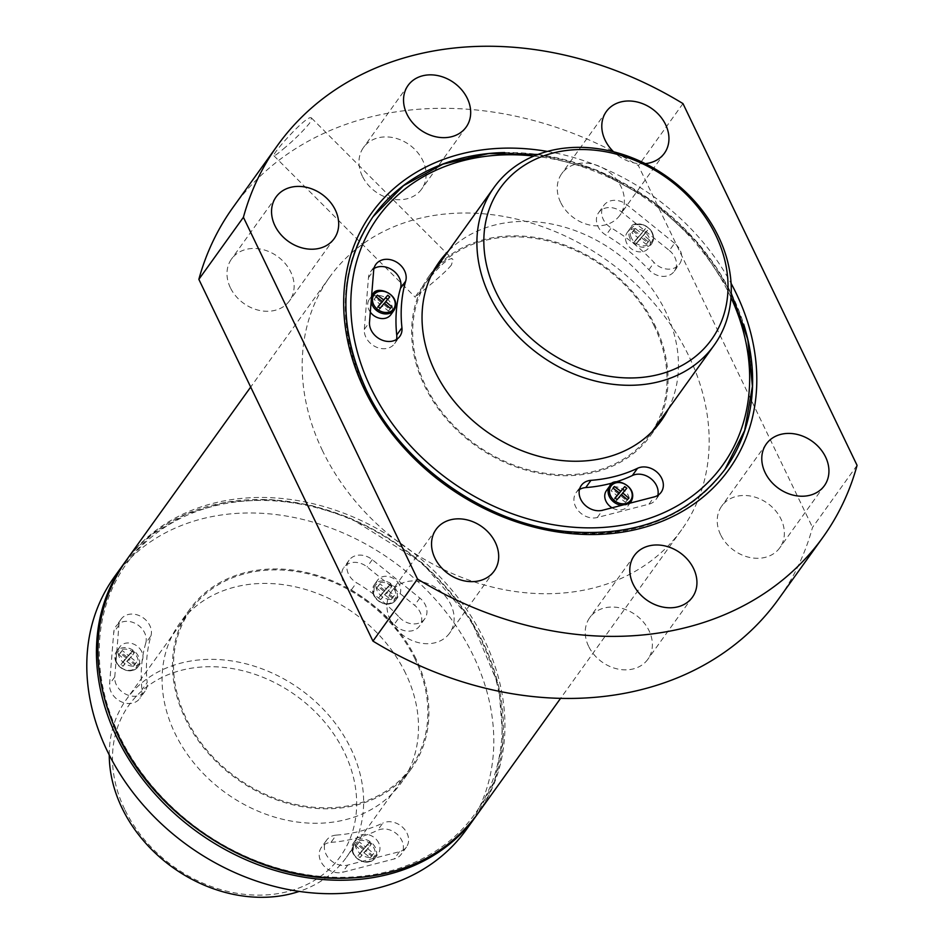 <?xml version="1.0" encoding="UTF-8"?>
<svg xmlns="http://www.w3.org/2000/svg" width="944" height="944" viewBox="0 0 944 944"><rect width="100%" height="100%" fill="white"/><g stroke="black" fill="none" stroke-linecap="round" stroke-linejoin="round"><path stroke-width="0.71" stroke-dasharray="4.72 3.54" d="M631.335 237.805A12.119 9.806 -144.3 0 1 642.404 224.896A12.119 9.806 -144.3 0 1 651.006 242.761A12.119 9.806 -144.3 0 1 631.335 237.805M633.754 230.1L631.843 232.755L638.002 237.723L640.044 234.879L635.737 239.941L637.79 241.593L642.097 236.543L648.127 241.699L649.519 240.071L643.489 234.914L647.537 230.23L645.484 228.578L641.436 233.262L635.147 228.472L633.754 230.1L640.044 234.879L639.525 235.493M114.318 576.985A216.636 175.265 -144.3 0 1 392.515 560.972A216.636 175.265 -144.3 0 1 466.277 829.705M145.754 643.124A17.334 14.018 35.7 0 0 136.101 623.854A17.334 14.018 35.7 0 0 115.888 626.438A17.334 14.018 35.7 0 0 113.728 632.456L109.563 684.188A17.334 14.018 35.7 0 0 120.997 701.652A17.334 14.018 35.7 0 0 139.877 698.383A17.334 14.018 35.7 0 0 142.001 689.769A158.686 128.384 35.7 0 1 145.754 643.124L150.946 635.878A158.686 128.384 35.7 0 0 147.193 682.524L142.001 689.769M405.684 673.497A136.479 110.413 35.7 0 0 295.106 586.779A136.479 110.413 35.7 0 0 179.431 623.736A136.479 110.413 35.7 0 0 225.899 793.043A136.479 110.413 35.7 0 0 401.165 782.954A136.479 110.413 35.7 0 0 405.684 673.497M394.132 624.55A17.334 14.018 35.7 0 0 419.549 626.049A17.334 14.018 35.7 0 0 414.617 605.293L367.098 566.919A17.334 14.018 35.7 0 0 343.876 567.462A17.334 14.018 35.7 0 0 351.286 589.953A158.686 128.384 35.7 0 1 394.132 624.55L399.336 617.305A158.686 128.384 35.7 0 0 356.49 582.719L351.286 589.953M331.002 842.367A158.686 128.384 35.7 0 0 377.6 830.319A17.334 14.018 35.7 0 1 398.061 835.145A17.334 14.018 35.7 0 1 401.212 854.285A17.334 14.018 35.7 0 1 394.238 858.934L342.554 872.303A17.334 14.018 35.7 0 1 323.521 865.483A17.334 14.018 35.7 0 1 321.373 847.441A17.334 14.018 35.7 0 1 331.002 842.367L336.206 835.121A158.686 128.384 35.7 0 0 382.804 823.074L377.6 830.319M668.328 409.012A136.479 110.413 35.7 0 0 665.626 311.473A136.479 110.413 35.7 0 0 448.353 251.069M674.559 243.257L627.04 204.895A17.334 14.018 35.7 0 0 603.818 205.438A17.334 14.018 35.7 0 0 611.24 227.929A158.686 128.384 35.7 0 1 654.074 262.526A17.334 14.018 35.7 0 0 679.503 264.025A17.334 14.018 35.7 0 0 674.559 243.257L669.367 250.502L621.836 212.129A17.334 14.018 35.7 0 0 598.614 212.683A17.334 14.018 35.7 0 0 606.036 235.174L611.24 227.929M857.069 465.345L812.513 527.413A335.793 271.66 -144.3 0 1 778.446 599.228M682.972 103.592L638.415 165.66L812.513 527.413M232.92 207.527A335.793 271.66 -144.3 0 1 638.415 165.66M283.129 149.152C294.021 140.101 302.859 131.428 309.632 123.121L311.579 118.106C308.464 112.69 270.845 154.946 273.913 155.736C274.562 156.043 277.63 153.848 283.129 149.152M645.283 163.642A35.742 28.922 -144.3 0 1 613.624 151.819M362.331 176.127A35.742 28.922 -144.3 0 1 363.511 147.465A35.742 28.922 -144.3 0 1 409.413 144.821A35.742 28.922 -144.3 0 1 421.59 189.166A35.742 28.922 -144.3 0 1 391.288 198.842A35.742 28.922 -144.3 0 1 362.331 176.127M390.332 620.125A35.742 28.922 -144.3 0 1 391.512 591.451A35.742 28.922 -144.3 0 1 437.414 588.808A35.742 28.922 -144.3 0 1 449.592 633.153A35.742 28.922 -144.3 0 1 419.289 642.829A35.742 28.922 -144.3 0 1 390.332 620.125M588.584 646.262A35.742 28.922 -144.3 0 1 589.776 617.6A35.742 28.922 -144.3 0 1 635.678 614.957A35.742 28.922 -144.3 0 1 647.844 659.29A35.742 28.922 -144.3 0 1 617.541 668.977A35.742 28.922 -144.3 0 1 588.584 646.262M720.579 534.705A35.742 28.922 -144.3 0 1 721.759 506.043A35.742 28.922 -144.3 0 1 767.661 503.4A35.742 28.922 -144.3 0 1 779.827 547.732A35.742 28.922 -144.3 0 1 749.536 557.42A35.742 28.922 -144.3 0 1 720.579 534.705M230.348 287.684A35.742 28.922 -144.3 0 1 231.528 259.022A35.742 28.922 -144.3 0 1 277.43 256.379A35.742 28.922 -144.3 0 1 289.596 300.723A35.742 28.922 -144.3 0 1 259.305 310.399A35.742 28.922 -144.3 0 1 230.348 287.684M560.583 202.276A35.742 28.922 -144.3 0 1 561.774 173.613A35.742 28.922 -144.3 0 1 607.676 170.97A35.742 28.922 -144.3 0 1 619.842 215.303A35.742 28.922 -144.3 0 1 589.552 224.991A35.742 28.922 -144.3 0 1 560.583 202.276M322.529 450.748A216.636 175.265 -144.3 0 1 329.704 277.029A216.636 175.265 -144.3 0 1 607.901 261.016A216.636 175.265 -144.3 0 1 681.651 529.737A216.636 175.265 -144.3 0 1 498.043 588.407A216.636 175.265 -144.3 0 1 322.529 450.748M451.397 265.028C443.031 275.554 413.802 297.702 415.301 297.254C413.59 297.867 447.716 252.06 452.967 259.624L451.397 265.028M657.921 423.49A136.479 110.413 35.7 0 0 655.23 325.951A136.479 110.413 35.7 0 0 437.957 265.547M434.535 269.217A136.479 110.413 35.7 0 0 428.977 276.191A136.479 110.413 35.7 0 0 475.446 445.485A136.479 110.413 35.7 0 0 650.711 435.408A136.479 110.413 35.7 0 0 655.549 427.903M654.31 326.187A135.405 109.539 35.7 0 0 544.617 240.165A135.405 109.539 35.7 0 0 429.862 276.828A135.405 109.539 35.7 0 0 425.378 385.412A135.405 109.539 35.7 0 0 535.071 471.434A135.405 109.539 35.7 0 0 649.826 434.771A135.405 109.539 35.7 0 0 654.31 326.187M416.08 659.018A136.479 110.413 35.7 0 0 305.514 572.3A136.479 110.413 35.7 0 0 189.827 609.258A136.479 110.413 35.7 0 0 236.295 778.552A136.479 110.413 35.7 0 0 411.56 768.463A136.479 110.413 35.7 0 0 416.08 659.018M415.159 659.254A135.405 109.539 35.7 0 0 305.467 573.22A135.405 109.539 35.7 0 0 190.712 609.895A135.405 109.539 35.7 0 0 186.228 718.467A135.405 109.539 35.7 0 0 295.92 804.5A135.405 109.539 35.7 0 0 410.675 767.838A135.405 109.539 35.7 0 0 415.159 659.254M119.369 735.765A214.477 173.519 -144.3 0 1 315.284 507.353A214.477 173.519 -144.3 0 1 467.433 823.487A214.477 173.519 -144.3 0 1 119.369 735.765M365.599 390.757A216.636 175.265 -144.3 0 1 372.774 217.037A216.636 175.265 -144.3 0 1 650.982 201.025A216.636 175.265 -144.3 0 1 724.732 469.746A216.636 175.265 -144.3 0 1 541.113 528.416A216.636 175.265 -144.3 0 1 365.599 390.757M669.367 250.502A17.334 14.018 35.7 0 1 674.299 271.27A17.334 14.018 35.7 0 1 648.882 269.76A158.686 128.384 35.7 0 0 606.036 235.174M626.71 243.21A13.204 10.679 -144.3 0 1 627.146 232.625A13.204 10.679 -144.3 0 1 644.103 231.658A13.204 10.679 -144.3 0 1 648.599 248.024A13.204 10.679 -144.3 0 1 637.401 251.6A13.204 10.679 -144.3 0 1 626.71 243.21M579.451 489.558A17.334 14.018 35.7 0 0 576.123 492.65A17.334 14.018 35.7 0 0 578.259 510.704A17.334 14.018 35.7 0 0 597.292 517.513L648.976 504.143A17.334 14.018 35.7 0 0 655.962 499.506A17.334 14.018 35.7 0 0 657.826 495.364M606.414 490.656A13.204 10.679 -144.3 0 1 623.359 489.676A13.204 10.679 -144.3 0 1 627.854 506.055A13.204 10.679 -144.3 0 1 612.066 507.789M373.954 268.556A17.334 14.018 35.7 0 0 370.626 271.648A17.334 14.018 35.7 0 0 368.467 277.666L364.313 329.397A17.334 14.018 35.7 0 0 375.747 346.861A17.334 14.018 35.7 0 0 394.627 343.604A17.334 14.018 35.7 0 0 396.492 339.462M370.319 312.134A13.204 10.679 -144.3 0 1 368.962 309.88A13.204 10.679 -144.3 0 1 369.399 299.295A13.204 10.679 -144.3 0 1 386.356 298.316A13.204 10.679 -144.3 0 1 390.84 314.694M399.336 617.305A17.334 14.018 35.7 0 0 424.753 618.816A17.334 14.018 35.7 0 0 419.82 598.048L372.29 559.674A17.334 14.018 35.7 0 0 349.079 560.229A17.334 14.018 35.7 0 0 356.49 582.719M399.489 584.985A13.204 10.679 35.7 0 0 388.786 576.595A13.204 10.679 35.7 0 0 377.6 580.171A13.204 10.679 35.7 0 0 377.163 590.755A13.204 10.679 35.7 0 0 387.854 599.145A13.204 10.679 35.7 0 0 399.052 595.57A13.204 10.679 35.7 0 0 399.489 584.985M336.206 835.121A17.334 14.018 35.7 0 0 326.577 840.195A17.334 14.018 35.7 0 0 328.713 858.249A17.334 14.018 35.7 0 0 347.746 865.058L399.43 851.689A17.334 14.018 35.7 0 0 406.416 847.051A17.334 14.018 35.7 0 0 403.265 827.9A17.334 14.018 35.7 0 0 382.804 823.074M378.745 843.016A13.204 10.679 35.7 0 0 368.054 834.626A13.204 10.679 35.7 0 0 356.867 838.201A13.204 10.679 35.7 0 0 356.431 848.786A13.204 10.679 35.7 0 0 367.122 857.176A13.204 10.679 35.7 0 0 378.308 853.6A13.204 10.679 35.7 0 0 378.745 843.016M150.946 635.878A17.334 14.018 35.7 0 0 141.305 616.621A17.334 14.018 35.7 0 0 121.08 619.193A17.334 14.018 35.7 0 0 118.92 625.211L114.767 676.942A17.334 14.018 35.7 0 0 126.201 694.406A17.334 14.018 35.7 0 0 145.081 691.15A17.334 14.018 35.7 0 0 147.193 682.524M141.742 651.655A13.204 10.679 35.7 0 0 131.039 643.265A13.204 10.679 35.7 0 0 119.853 646.841A13.204 10.679 35.7 0 0 119.416 657.425A13.204 10.679 35.7 0 0 130.107 665.815A13.204 10.679 35.7 0 0 141.305 662.24A13.204 10.679 35.7 0 0 141.742 651.655M635.737 239.941L633.825 242.596L635.878 244.248L640.056 239.387L646.215 244.354L647.608 242.726L641.448 237.758L645.625 232.885L643.572 231.233L639.395 236.106L633.235 231.127L631.843 232.755M638.002 237.723L633.825 242.596M637.79 241.593L635.878 244.248M642.097 236.543L640.056 239.387M648.127 241.699L646.215 244.354M649.519 240.071L647.608 242.726M643.489 234.914L641.448 237.758M647.537 230.23L645.625 232.885M645.484 228.578L643.572 231.233M641.436 233.262L639.395 236.106M635.147 228.472L633.235 231.127M614.992 497.972L613.093 500.627L615.146 502.279L619.323 497.405L625.483 502.385L626.875 500.757L620.715 495.789L624.657 490.727M615.217 498.137L613.093 500.627M617.046 499.624L615.146 502.279M621.364 494.562L619.323 497.405M627.382 499.73L625.483 502.385M628.775 498.102L626.875 500.757M621.506 494.691L620.715 495.789M626.792 488.26L624.893 490.915M613.163 488.237L611.11 490.786L617.27 495.753M618.521 494.007L612.503 489.157M613.022 488.131L611.11 490.786M377.989 306.611L376.078 309.266L378.131 310.918L382.308 306.045L388.468 311.024L389.86 309.396L383.701 304.428L387.654 299.366M378.202 306.776L376.078 309.266M380.043 308.263L378.131 310.918M384.35 303.201L382.308 306.045M390.368 308.369L388.468 311.024M391.76 306.741L389.86 309.396M384.491 303.319L383.701 304.428M389.789 296.9L387.878 299.555M376.149 296.876L374.095 299.425L380.255 304.393M381.506 302.646L375.488 297.797M376.007 296.758L374.095 299.425M374.367 595.699A12.119 9.806 -144.3 0 1 381.022 582.472A12.119 9.806 -144.3 0 1 395.796 593.151A12.119 9.806 -144.3 0 1 388.196 603.617A12.119 9.806 -144.3 0 1 374.367 595.699M386.214 593.233L390.474 588.242L388.421 586.578L384.161 591.581L378.084 586.484L376.691 588.1L382.768 593.198L378.674 597.941L380.727 599.605L384.822 594.862L391.064 599.7L392.456 598.083L386.214 593.233L392.362 585.61L390.309 583.947L386.131 588.82L379.984 583.852L378.591 585.469L384.739 590.448L380.562 595.31L382.615 596.974L386.792 592.1L392.952 597.068L394.344 595.452L388.185 590.472M116.619 662.358A12.119 9.806 -144.3 0 1 123.275 649.142A12.119 9.806 -144.3 0 1 138.048 659.821A12.119 9.806 -144.3 0 1 130.449 670.287A12.119 9.806 -144.3 0 1 116.619 662.358M128.467 659.903L132.726 654.9L130.673 653.248L126.413 658.239L120.336 653.142L118.944 654.77L125.021 659.868L120.926 664.611L122.98 666.263L127.074 661.52L133.316 666.37L134.709 664.741L128.467 659.903L134.614 652.269L132.561 650.617L128.384 655.49L122.236 650.51L120.844 652.139L126.992 657.107L122.814 661.98L124.868 663.632L129.045 658.77L135.204 663.738L136.597 662.11L130.437 657.142M353.634 853.718A12.119 9.806 -144.3 0 1 360.289 840.502A12.119 9.806 -144.3 0 1 375.051 851.181A12.119 9.806 -144.3 0 1 367.452 861.648A12.119 9.806 -144.3 0 1 353.634 853.718M365.47 851.264L369.741 846.261L367.688 844.609L363.416 849.6L357.351 844.502L355.959 846.131L362.024 851.228L357.941 855.972L359.994 857.624L364.077 852.88L370.331 857.73L371.724 856.102L365.47 851.264L371.629 843.629L369.576 841.977L365.399 846.851L359.239 841.871L357.847 843.499L364.006 848.467L359.829 853.341L361.882 854.993L366.06 850.131L372.219 855.099L373.612 853.47L367.452 848.503M382.768 593.198L384.739 590.448M378.674 597.941L380.562 595.31M380.727 599.605L382.615 596.974M384.822 594.862L386.792 592.1M391.064 599.7L392.952 597.068M392.456 598.083L394.344 595.452M390.474 588.242L392.362 585.61M388.421 586.578L390.309 583.947M384.161 591.581L386.131 588.82M378.084 586.484L379.984 583.852M376.691 588.1L378.591 585.469M362.024 851.228L364.006 848.467M357.941 855.972L359.829 853.341M359.994 857.624L361.882 854.993M364.077 852.88L366.06 850.131M370.331 857.73L372.219 855.099M371.724 856.102L373.612 853.47M369.741 846.261L371.629 843.629M367.688 844.609L369.576 841.977M363.416 849.6L365.399 846.851M357.351 844.502L359.239 841.871M355.959 846.131L357.847 843.499M125.021 659.868L126.992 657.107M120.926 664.611L122.814 661.98M122.98 666.263L124.868 663.632M127.074 661.52L129.045 658.77M133.316 666.37L135.204 663.738M134.709 664.741L136.597 662.11M132.726 654.9L134.614 652.269M130.673 653.248L132.561 650.617M126.413 658.239L128.384 655.49M120.336 653.142L122.236 650.51M118.944 654.77L120.844 652.139M109.256 754.988A135.405 109.539 -144.3 0 1 126.461 699.362A135.405 109.539 -144.3 0 1 300.345 689.356A135.405 109.539 -144.3 0 1 346.436 857.305A135.405 109.539 -144.3 0 1 299.236 891.396M124.702 809.35A129.989 105.162 -144.3 0 1 243.434 670.913A129.989 105.162 -144.3 0 1 335.639 862.509A129.989 105.162 -144.3 0 1 124.702 809.35M533.903 156.055A212.306 171.761 -144.3 0 1 730.998 297.584M123.971 563.544A216.636 175.265 -144.3 0 1 402.179 547.532A216.636 175.265 -144.3 0 1 475.929 816.253M547.367 151.429A219.893 177.897 -144.3 0 1 731.081 283.342M125.458 561.479A216.636 175.265 -144.3 0 1 403.666 545.467A216.636 175.265 -144.3 0 1 477.416 814.188M724.921 469.487L725.098 469.227A216.636 175.265 -144.3 0 1 541.49 527.897A216.636 175.265 -144.3 0 1 365.977 390.238A216.636 175.265 -144.3 0 1 373.151 216.518L372.963 216.766M504.71 152.562A216.636 175.265 -144.3 0 1 743.636 324.075M621.836 212.129L627.04 204.895M648.882 269.76L654.074 262.526M648.976 504.143L654.18 496.91M597.292 517.513L602.496 510.267M364.313 329.397L369.505 322.164M368.467 277.666L373.671 270.421M419.82 598.048L414.617 605.293M372.29 559.674L367.098 566.919M399.43 851.689L394.238 858.934M347.746 865.058L342.554 872.303M118.92 625.211L113.728 632.456M114.767 676.942L109.563 684.188M630.049 238.561A13.204 10.679 -144.3 0 1 630.486 227.976A13.204 10.679 -144.3 0 1 647.442 226.997A13.204 10.679 -144.3 0 1 651.938 243.375A13.204 10.679 -144.3 0 1 640.752 246.95A13.204 10.679 -144.3 0 1 630.049 238.561M371.169 301.525A13.204 10.679 -144.3 0 1 371.523 297.041M372.738 294.634A13.204 10.679 -144.3 0 1 389.695 293.667A13.204 10.679 -144.3 0 1 394.191 310.033M609.753 485.995A13.204 10.679 -144.3 0 1 626.71 485.027A13.204 10.679 -144.3 0 1 631.194 501.394M629.27 503.341A13.204 10.679 -144.3 0 1 621.884 505.252M373.824 595.416A13.204 10.679 -144.3 0 1 374.261 584.832A13.204 10.679 -144.3 0 1 391.205 583.852A13.204 10.679 -144.3 0 1 395.701 600.231A13.204 10.679 -144.3 0 1 384.515 603.806A13.204 10.679 -144.3 0 1 373.824 595.416M116.077 662.086A13.204 10.679 -144.3 0 1 116.513 651.49A13.204 10.679 -144.3 0 1 133.458 650.522A13.204 10.679 -144.3 0 1 137.954 666.889A13.204 10.679 -144.3 0 1 126.767 670.464A13.204 10.679 -144.3 0 1 116.077 662.086M353.08 853.447A13.204 10.679 -144.3 0 1 353.528 842.85A13.204 10.679 -144.3 0 1 370.473 841.883A13.204 10.679 -144.3 0 1 374.969 858.249A13.204 10.679 -144.3 0 1 363.782 861.825A13.204 10.679 -144.3 0 1 353.08 853.447M329.704 277.029L250.691 387.064M681.651 529.737L560.594 698.336M606.331 111.545L561.774 173.613M664.411 153.247L619.842 215.303M276.085 196.966L231.528 259.022M334.164 238.655L289.596 300.723M766.316 443.975L721.759 506.043M824.395 485.676L779.827 547.732M634.333 555.532L589.776 617.6M692.4 597.233L647.844 659.29M436.081 529.395L391.512 591.451M494.149 571.096L449.592 633.153M408.079 85.408L363.511 147.465M466.147 127.098L421.59 189.166M273.913 155.748L415.301 297.266M311.591 118.106L452.978 259.612M650.711 435.408L661.107 420.918M428.977 276.191L439.373 261.712M189.827 609.258L179.431 623.736M411.56 768.463L401.165 782.954M124.726 562.518L151.819 534.457L186.145 514.008L226.383 502.102L270.255 499.529L310.364 505.146L350.059 517.937L422.145 562.825L471.08 620.007L498.762 685.887L503.034 741.052L494.668 780.358L476.661 815.215M537.986 154.438L596.75 170.132L651.466 200.352L697.581 242.549L731.234 293.195M598.614 212.683L603.818 205.438M674.299 271.27L679.503 264.025M655.962 499.506L661.154 492.261M576.123 492.65L581.315 485.417M394.627 343.604L399.831 336.359M370.626 271.648L375.83 264.403M349.079 560.229L343.876 567.462M424.753 618.816L419.549 626.049M406.416 847.051L401.212 854.285M326.577 840.195L321.373 847.441M145.081 691.15L139.877 698.383M121.08 619.193L115.888 626.438M627.146 232.625L630.486 227.976C633.507 217.45 660.009 227.952 651.938 243.375L648.599 248.024M371.594 296.239L369.399 299.295M629.919 503.176L627.854 506.055M377.6 580.171L374.261 584.832L373.765 595.652C381.494 605.21 388.81 606.744 395.701 600.231L399.052 595.57M119.853 646.841L116.513 651.49L116.018 662.31C123.747 671.88 131.051 673.402 137.954 666.889L141.305 662.24M356.867 838.201L353.528 842.85L353.021 853.671C360.75 863.241 368.066 864.763 374.969 858.249L378.308 853.6M432.163 273.618L429.862 276.828M652.127 431.573L649.826 434.771M190.712 609.895L126.461 699.362M410.675 767.838L346.436 857.305"/><path stroke-width="1.42" d="M373.588 304.475A12.119 9.806 -144.3 0 1 384.656 291.566A12.119 9.806 -144.3 0 1 393.259 309.431A12.119 9.806 -144.3 0 1 373.588 304.475M378.202 306.776L382.296 301.549L377.989 306.611L380.043 308.263L384.35 303.201L390.368 308.369L391.76 306.741L385.742 301.584L389.789 296.9L387.736 295.236L383.689 299.921L377.399 295.142L376.007 296.758L382.296 301.549L381.777 302.163M610.603 495.836A12.119 9.806 -144.3 0 1 621.671 482.927A12.119 9.806 -144.3 0 1 630.273 500.792A12.119 9.806 -144.3 0 1 610.603 495.836M615.217 498.137L619.311 492.91L614.992 497.972L617.046 499.624L621.364 494.562L627.382 499.73L628.775 498.102L622.757 492.945L626.792 488.26L624.739 486.608L620.704 491.281L614.414 486.502L613.022 488.131L619.311 492.91L618.792 493.523M476.661 815.215L466.277 829.705A216.636 175.265 -144.3 0 1 282.657 888.375A216.636 175.265 -144.3 0 1 107.144 750.716A216.636 175.265 -144.3 0 1 114.318 576.985L124.726 562.518M448.353 251.069A136.479 110.413 35.7 0 0 439.373 261.712A136.479 110.413 35.7 0 0 485.841 431.007A136.479 110.413 35.7 0 0 661.107 420.918A136.479 110.413 35.7 0 0 668.328 409.012M373.671 270.421L369.505 322.164A17.334 14.018 35.7 0 0 380.951 339.628A17.334 14.018 35.7 0 0 399.831 336.359A17.334 14.018 35.7 0 0 401.943 327.733A158.686 128.384 35.7 0 1 405.696 281.088A17.334 14.018 35.7 0 0 396.043 261.83A17.334 14.018 35.7 0 0 375.83 264.403A17.334 14.018 35.7 0 0 373.671 270.421M590.956 480.343A17.334 14.018 35.7 0 0 581.315 485.417A17.334 14.018 35.7 0 0 583.463 503.459A17.334 14.018 35.7 0 0 602.496 510.267L654.18 496.91A17.334 14.018 35.7 0 0 661.154 492.261A17.334 14.018 35.7 0 0 658.003 473.121A17.334 14.018 35.7 0 0 637.542 468.283A158.686 128.384 35.7 0 1 590.956 480.343L585.752 487.576A158.686 128.384 35.7 0 0 632.35 475.528L637.542 468.283M857.069 465.345A335.793 271.66 -144.3 0 1 823.003 537.171A335.793 271.66 -144.3 0 1 417.508 579.038L372.951 641.106L198.854 279.353A335.793 271.66 -144.3 0 1 232.92 207.527L277.477 145.47A335.793 271.66 -144.3 0 1 682.972 103.592L857.069 465.345M823.003 537.171L778.446 599.228A335.793 271.66 -144.3 0 1 372.951 641.106M198.854 279.353L243.41 217.285A335.793 271.66 -144.3 0 1 277.477 145.47M406.888 114.071A35.742 28.922 -144.3 0 1 408.079 85.408A35.742 28.922 -144.3 0 1 453.981 82.765A35.742 28.922 -144.3 0 1 466.147 127.098A35.742 28.922 -144.3 0 1 435.857 136.786A35.742 28.922 -144.3 0 1 406.888 114.071M243.41 217.285L417.508 579.038M434.889 558.057A35.742 28.922 -144.3 0 1 436.081 529.395A35.742 28.922 -144.3 0 1 481.983 526.752A35.742 28.922 -144.3 0 1 494.149 571.096A35.742 28.922 -144.3 0 1 463.846 580.772A35.742 28.922 -144.3 0 1 434.889 558.057M633.153 584.194A35.742 28.922 -144.3 0 1 634.333 555.532A35.742 28.922 -144.3 0 1 680.235 552.889A35.742 28.922 -144.3 0 1 692.4 597.233A35.742 28.922 -144.3 0 1 662.11 606.909A35.742 28.922 -144.3 0 1 633.153 584.194M765.136 472.637A35.742 28.922 -144.3 0 1 766.316 443.975A35.742 28.922 -144.3 0 1 812.229 441.332A35.742 28.922 -144.3 0 1 824.395 485.676A35.742 28.922 -144.3 0 1 794.093 495.352A35.742 28.922 -144.3 0 1 765.136 472.637M274.905 225.628A35.742 28.922 -144.3 0 1 276.085 196.966A35.742 28.922 -144.3 0 1 321.987 194.322A35.742 28.922 -144.3 0 1 334.164 238.655A35.742 28.922 -144.3 0 1 303.862 248.343A35.742 28.922 -144.3 0 1 274.905 225.628M613.624 151.819A35.742 28.922 -144.3 0 1 605.151 140.208A35.742 28.922 -144.3 0 1 606.331 111.545A35.742 28.922 -144.3 0 1 652.233 108.902A35.742 28.922 -144.3 0 1 664.411 153.247A35.742 28.922 -144.3 0 1 645.283 163.642M437.957 265.547A136.479 110.413 35.7 0 0 434.535 269.217M655.549 427.903A136.479 110.413 35.7 0 0 657.921 423.49M657.826 495.364A17.334 14.018 35.7 0 0 650.723 478.502A17.334 14.018 35.7 0 0 632.35 475.528M585.752 487.576A17.334 14.018 35.7 0 0 579.451 489.558M612.066 507.789A13.204 10.679 -144.3 0 1 605.977 501.24A13.204 10.679 -144.3 0 1 606.414 490.656L609.753 485.995C612.774 475.481 639.277 485.983 631.194 501.394A13.204 10.679 -144.3 0 1 629.27 503.341M396.492 339.462A17.334 14.018 35.7 0 0 396.74 334.978L401.943 327.733M373.954 268.556A17.334 14.018 35.7 0 1 393.188 270.598A17.334 14.018 35.7 0 1 400.492 288.333A158.686 128.384 35.7 0 0 396.74 334.978M371.523 297.041A13.204 10.679 -144.3 0 1 372.738 294.634C375.759 284.12 402.262 294.622 394.191 310.033L390.84 314.694A13.204 10.679 -144.3 0 1 370.319 312.134M622.757 492.945L621.506 494.691M624.739 486.608L618.521 494.007M624.657 490.727L622.839 489.263M620.704 491.281L618.662 494.125M614.414 486.502L613.163 488.237M385.742 301.584L384.491 303.319M387.736 295.236L381.506 302.646M387.654 299.366L385.825 297.903M383.689 299.921L381.647 302.764M377.399 295.142L376.149 296.876M489.617 295.932A135.405 109.539 -144.3 0 1 494.101 187.36A135.405 109.539 -144.3 0 1 667.974 177.342A135.405 109.539 -144.3 0 1 714.077 345.303A135.405 109.539 -144.3 0 1 599.31 381.966A135.405 109.539 -144.3 0 1 489.617 295.932M496.048 292.168A129.989 105.162 -144.3 0 1 614.78 153.73A129.989 105.162 -144.3 0 1 706.997 345.327A129.989 105.162 -144.3 0 1 496.048 292.168M299.236 891.396A135.405 109.539 -144.3 0 1 121.977 807.946A135.405 109.539 -144.3 0 1 109.256 754.988M730.998 297.584A212.306 171.761 -144.3 0 1 635.855 522.339A212.306 171.761 -144.3 0 1 370.756 387.748A212.306 171.761 -144.3 0 1 533.903 156.055M475.929 816.253A216.636 175.265 -144.3 0 1 292.31 874.923A216.636 175.265 -144.3 0 1 116.796 737.276A216.636 175.265 -144.3 0 1 123.971 563.544M731.081 283.342A219.893 177.897 -144.3 0 1 645.224 527.106A219.893 177.897 -144.3 0 1 364.337 389.4A219.893 177.897 -144.3 0 1 547.367 151.429M118.283 735.199A216.636 175.265 -144.3 0 1 125.458 561.479C91.285 612.668 88.854 670.736 118.165 735.671C154.792 814.53 245.523 875.265 331.143 878.203C394.863 880.009 443.621 858.674 477.416 814.188A216.636 175.265 -144.3 0 1 293.796 872.858A216.636 175.265 -144.3 0 1 118.283 735.199M743.636 324.075A216.636 175.265 -144.3 0 1 725.098 469.227C688.506 516.934 635.265 537.655 565.373 531.401C483.847 523.047 400.858 463.952 366.154 389.542C336.973 324.712 339.309 267.034 373.151 216.518A216.636 175.265 -144.3 0 1 504.71 152.562M400.492 288.333L405.696 281.088M394.191 310.033A13.204 10.679 -144.3 0 1 382.993 313.609A13.204 10.679 -144.3 0 1 372.302 305.231A13.204 10.679 -144.3 0 1 371.169 301.525M621.884 505.252A13.204 10.679 -144.3 0 1 609.317 496.591A13.204 10.679 -144.3 0 1 609.753 485.995M250.691 387.064L125.458 561.479M560.594 698.336L477.416 814.188M372.963 216.766L403.548 185.649L442.925 164.138L488.662 153.542L537.986 154.438M731.234 293.195L747.849 339.651L752.427 386.367L744.639 430.547L724.921 469.487M372.738 294.634L371.594 296.239M631.194 501.394L629.919 503.176M494.101 187.36L432.163 273.618M714.077 345.303L652.127 431.573"/></g></svg>
